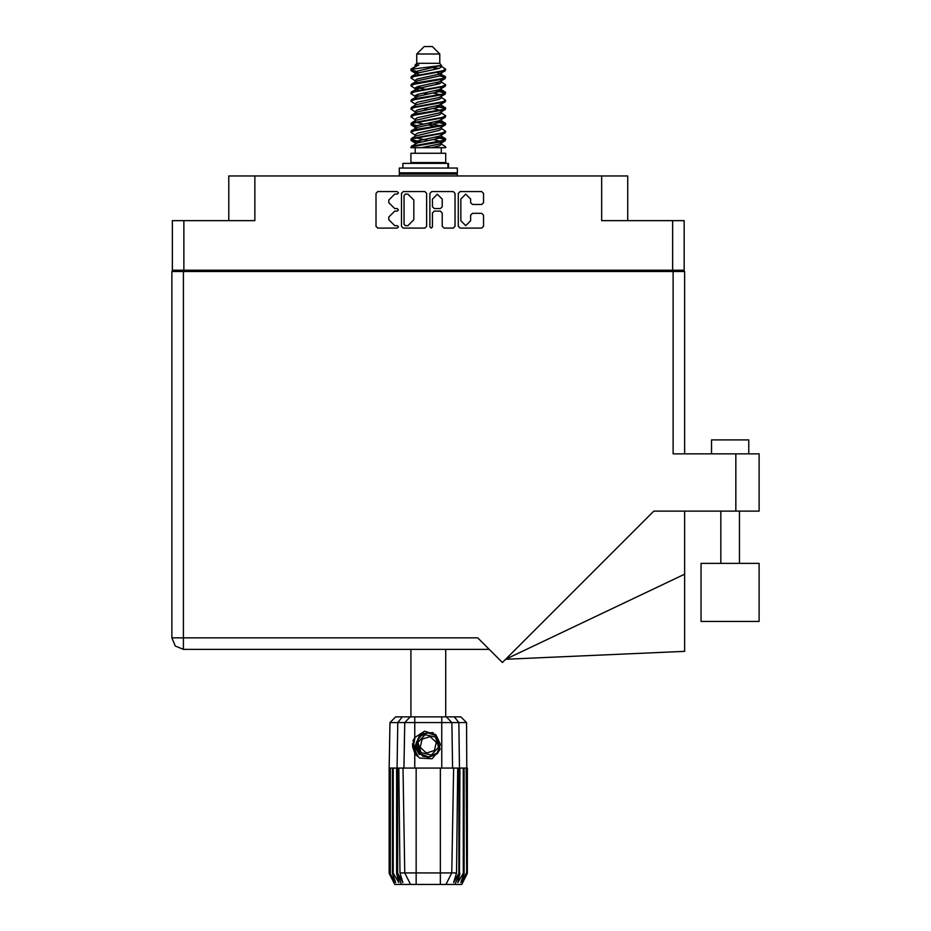 <?xml version="1.0" encoding="UTF-8"?>
<svg xmlns="http://www.w3.org/2000/svg" width="931" height="931" viewBox="0 0 931 931"><rect width="100%" height="100%" fill="white"/><g stroke="black" fill="none" stroke-linecap="round" stroke-linejoin="round"><path stroke-width="1.4" d="M672.671 220.682L684.215 220.682L684.215 270.199L672.671 270.199L672.671 220.682L601.659 220.682L601.659 176.006L627.715 176.006L627.715 220.682M228.828 220.682L228.828 176.006L254.885 176.006L254.885 220.682L183.873 220.682L183.873 270.199L172.328 270.199L172.328 220.682L183.873 220.682M711.482 453.909L711.482 439.956L748.71 439.956L748.71 453.909M759.137 563.36L701.055 563.36L701.055 621.442L759.137 621.442L759.137 563.36M673.136 271.503L673.136 453.909L759.137 453.909L759.137 511.061L653.853 511.061L502.391 662.523L477.696 637.816L183.407 637.816L183.407 649.361L175.249 645.974L171.863 637.816L183.407 637.816L183.407 271.503L684.681 271.503L684.681 453.909M171.863 637.816L175.249 645.974L183.407 649.361L175.249 645.974L171.863 637.816L171.863 271.503L183.407 271.503M684.681 574.159L684.681 651.351L505.684 659.229L684.681 574.159L684.681 511.061M416.727 53.998L439.816 53.998L432.368 46.55L424.175 46.55L416.727 53.998L416.727 63.308L415.063 65.275M439.816 53.998L439.816 63.308L416.727 63.308M410.885 147.715L414.19 146.26L442.353 141.617L445.158 140.662L445.681 139.091L442.353 140.639L411.386 146.248L410.874 147.715L421.371 147.715L438.955 144.037L440.817 143.269L441.096 141.884M412.538 69.162L410.897 69.162L410.874 70.256L412.538 69.162L441.294 65.426L439.816 63.308M445.681 153.301L410.874 153.301L410.874 162.611L445.681 162.611L445.681 153.301M445.681 146.842L445.681 147.715L444.611 147.715L445.681 146.842L441.48 144.037M397.7 768.11L416.169 768.11L416.169 872.882L456.574 872.882L457.703 768.11L453.572 768.11L451.744 872.882L445.961 884.45L394.767 884.45L389.181 873.278L394.034 882.588L389.914 873.278L395.64 882.588L392.428 873.278L393.208 873.278L398.782 882.588L396.594 873.278L397.7 873.278L397.7 768.11L389.181 768.11L389.181 873.278M440.375 884.45L440.375 768.11L453.572 768.11M459.949 768.11L459.449 873.278L459.949 768.11L463.335 768.11L463.335 873.278L464.115 873.278L464.115 768.11L463.335 768.11M464.115 768.11L467.362 768.11L467.362 873.278L461.776 884.45L445.961 884.45L449.231 877.91M466.233 768.11L466.64 873.278L462.509 882.588L467.35 873.278L466.571 722.607L389.973 722.607L389.181 768.11M389.973 722.607L395.663 716.928L460.88 716.928L466.571 722.607M398.84 768.11L399.969 872.882L416.169 872.882L416.169 884.45M454.281 716.928L458.82 722.607L459.449 768.11L458.843 768.11L458.843 873.278L459.449 873.278L454.991 884.45M448.521 168.011L448.521 163.356L402.867 163.356L402.867 168.011M457.307 168.011L399.236 168.011L399.236 172.84L457.307 172.84L457.307 168.011M456.004 172.84L457.307 174.144L399.236 174.144L399.236 176.006M422.534 755.518L420.044 753.738L416.169 745.324L420.044 753.738L428.749 756.95L437.163 753.074L440.375 744.369L436.499 735.956L440.375 744.369L437.163 753.074L428.749 756.95L420.044 753.738L416.169 745.324L419.381 736.619L427.806 732.744L436.499 735.956L440.375 744.369L437.163 753.074L428.749 756.95L420.044 753.738L425.618 756.67L422.616 756.17M445.681 77.04L442.353 78.6L414.19 83.255L411.386 84.197L410.874 85.768L414.19 84.221L445.158 78.611L445.158 76.447L437.733 72.723M445.681 92.553L442.353 94.112L414.19 98.767L411.386 99.71L410.874 101.281L414.19 99.733L445.158 94.124L445.158 91.96L440.479 89.167M445.681 108.066L442.353 109.625L414.19 114.269L411.386 115.223L410.874 116.794L414.19 115.246L445.158 109.637L445.681 108.066L441.48 105.261M445.681 123.579L442.353 125.126L414.19 129.781L411.386 130.736L410.874 132.307L414.19 130.759L445.158 125.15L445.681 123.579L441.48 120.774M411.386 76.447L442.353 70.837L445.681 69.29L445.158 70.861L414.19 76.458L410.874 78.018L411.386 76.447L417.588 73.072L438.955 68.417L441.48 66.869L440.479 65.892M411.386 91.96L442.353 86.35L445.681 84.802L445.158 86.374L414.19 91.971L410.874 93.531L411.386 91.96L417.588 88.585L438.955 83.93L441.48 82.382L440.817 81.591M411.386 107.472L442.353 101.863L445.681 100.315L445.158 101.886L414.19 107.484L410.874 109.043L411.386 107.472L415.726 104.854L438.955 99.442L441.48 97.895L441.48 96.335M411.386 122.985L442.353 117.376L445.681 115.828L445.158 117.399L414.19 122.997L410.874 124.545L411.386 122.985L415.726 120.367L438.955 114.955L441.48 113.396L441.48 111.848M411.386 138.486L442.353 132.889L445.681 131.341L445.158 132.9L414.19 138.51L410.874 140.057L411.386 138.486L415.726 135.879L438.955 130.468L441.48 128.909L441.48 127.361M415.063 136.287L415.063 134.727L417.588 133.18L438.955 128.525L445.158 125.15M415.447 121.752L415.063 119.215L417.588 117.667L438.955 113.012L445.158 109.637M415.447 106.239L415.063 103.702L417.588 102.154L438.955 97.499L445.158 94.124M415.447 90.726L415.063 88.189L417.588 86.641L438.955 81.986L445.158 78.611M418.81 74.585L415.063 72.688L417.588 71.128L441.294 65.426M411.386 146.248L417.588 142.874L438.955 138.219L441.48 136.671L441.48 135.111M411.386 130.736L417.588 127.361L438.955 122.706L441.48 121.158L441.48 119.599M411.386 115.223L417.588 111.848L438.955 107.193L441.48 105.645L441.48 104.086M411.386 99.71L417.588 96.335L438.955 91.68L441.48 90.132L440.817 89.353M411.386 84.197L417.588 80.822L438.955 76.167L441.48 74.62L440.817 73.84M415.063 144.037L415.063 142.49L417.588 140.93L438.955 136.275L445.158 132.9M415.063 128.525L415.063 126.977L417.588 125.417L438.955 120.774L445.158 117.399M415.063 113.012L415.063 111.464L417.588 109.916L438.955 105.261L445.158 101.886M415.063 97.511L415.063 95.951L417.588 94.403L438.955 89.748L445.158 86.374M415.063 81.998L415.063 80.438L417.588 78.891L438.955 74.236L445.158 70.861M414.772 716.928L414.772 737.631L413.073 740.506L414.772 753.074L419.637 758.09L432.135 758.788L440.13 749.257L437.221 753.796L428.272 757.508L419.322 753.796L415.61 744.847L419.322 735.897L423.023 733.325M436.499 735.956L440.375 744.369L437.163 753.074L428.749 756.95L420.044 753.738L416.448 742.193L422.558 733.581L433.078 732.627M439.723 125.685L428.272 123.09M421.371 147.715L431.356 147.715L438.955 145.969L441.48 144.421L441.48 142.49M428.272 140.546L416.82 137.963M435.475 737.061L425.13 734.71L417.926 742.507L421.068 752.632L431.414 754.983L438.617 747.186L435.475 737.061M470.62 199.059L465.733 194.172L460.845 199.059L460.845 220.717L465.733 225.605L470.62 220.717L470.62 215.189L472.448 213.362L481.664 213.362L483.492 215.189L483.492 226.326L481.664 228.153L460.112 228.153L458.285 226.326L458.285 193.439L460.112 191.611L481.664 191.611L483.492 193.439L483.492 202.667L481.664 204.494L472.448 204.494L470.62 202.667L470.62 199.059M397.211 211.162L398.491 209.882L397.211 208.602L394.697 208.602L388.855 202.76L388.855 200.025L394.697 194.172L397.211 194.172L398.491 192.892L397.211 191.611L377.8 191.611L375.973 193.439L375.973 226.326L377.8 228.153L397.211 228.153L398.491 226.873L397.211 225.605L394.697 225.605L388.855 219.751L388.855 217.016L394.697 211.162L397.211 211.162M442.202 199.153L437.314 194.265L432.426 199.153L432.426 206.775L434.253 208.602L440.375 208.602L442.202 206.775L442.202 199.153M411.211 69.778L416.82 71.396M441.096 75.213L445.158 76.447M445.332 77.529L439.723 75.911M418.81 72.723L410.874 70.256M437.733 90.098L445.158 91.96M445.332 93.042L435.347 90.679M424.908 89.167L415.447 87.595M437.733 105.61L445.158 107.472M445.332 108.555L435.347 106.192M437.733 121.123L445.158 122.985M445.332 124.067L435.347 121.705M437.733 136.636L445.681 139.091M445.332 139.58L435.347 137.218M416.82 125.685L411.211 124.067M415.447 126.383L410.874 124.545M421.196 141.943L411.211 139.58M418.81 142.524L410.874 140.057M439.723 141.198L433.346 139.58M439.723 110.172L433.346 108.555M439.723 94.659L433.346 93.042M418.81 90.098L416.064 89.167M435.347 126.43L428.272 125.033M423.198 124.067L416.82 122.45M428.272 109.521L423.198 108.555M428.272 94.008L423.198 93.042M410.897 69.162L418.799 64.972L415.063 64.972L415.063 66.485M414.772 737.631L424.571 731.149L435.708 734.606L440.13 749.257M412.503 743.788L412.608 746.93M417.903 756.053L413.155 746.918L415.063 737.189L413.155 746.918L417.903 756.053M437.163 753.074L428.749 756.95L425.292 756.589M422.581 755.541L420.044 753.738L416.169 745.324L420.044 753.738L422.581 755.541L420.044 753.738L416.169 745.324L420.044 753.738L422.581 755.541M431.146 228.153L432.426 226.873L432.426 212.99L434.253 211.162L440.375 211.162L442.202 212.99L442.202 226.326L444.029 228.153L453.257 228.153L455.084 226.326L455.084 193.439L453.257 191.611L431.693 191.611L429.866 193.439L429.866 226.873L431.146 228.153M601.659 176.006L254.885 176.006M172.328 270.199L172.328 271.503M426.677 226.326L426.677 193.439L424.85 191.611L403.286 191.611L401.459 193.439L401.459 226.326L403.286 228.153L424.85 228.153L426.677 226.326M672.671 270.199L183.873 270.199M684.215 270.199L684.215 271.503M186.293 271.503L186.293 270.199L186.293 271.503M405.299 194.172L404.019 195.452L404.019 224.324L405.299 225.605L407.941 225.605L413.795 219.751L413.795 200.025L407.941 194.172L405.299 194.172M670.25 270.199L670.25 271.503M489.229 649.361L183.407 649.361M410.874 649.361L410.874 716.928M445.681 649.361L445.681 716.928M416.82 86.897L421.196 87.654M415.726 88.98L410.874 85.768M415.063 104.086L410.874 101.281M415.063 119.599L410.874 116.794M415.063 135.111L410.874 132.307M415.238 147.715L415.238 153.301M441.306 147.715L441.306 153.301M417.472 162.611L417.472 163.356M439.071 162.611L439.071 163.356M445.681 69.29L441.48 66.485M445.681 84.802L441.48 81.998M439.723 83.674L435.347 82.917M415.063 80.822L410.874 78.018M445.681 100.315L441.48 97.511M418.81 95.986L415.447 95.358M415.063 96.335L410.874 93.531M445.681 115.828L441.48 113.012M415.063 111.848L410.874 109.043M445.681 131.341L441.48 128.525M412.654 67.928L418.799 64.972M431.356 147.715L444.611 147.715M441.41 66.613L440.177 66.043M433.124 67.882L438.792 68.463M415.063 105.645L415.726 104.854M415.063 90.132L415.726 89.353M415.447 75.213L415.726 73.84M441.48 88.189L441.096 87.595M441.48 72.688L441.096 72.083M440.375 768.11L416.169 768.11M463.335 873.278L457.761 882.588L459.949 873.278M466.233 873.278L460.903 882.588L464.115 873.278M466.64 768.11L466.64 873.278M401.552 884.45L397.095 873.278L397.095 768.11L397.735 722.607L402.262 716.928M396.594 768.11L396.594 873.278M393.208 768.11L393.208 873.278M392.428 768.11L392.428 873.278M390.31 768.11L390.31 873.278M389.914 768.11L389.914 873.278M389.193 768.11L389.193 873.278M458.843 768.11L457.703 768.11M404.799 872.882L410.594 884.45L404.799 872.882L402.972 768.11M399.969 872.882L402.879 882.588L397.7 873.278M458.843 873.278L453.665 882.588L456.574 872.882M412.619 747.023L414.76 753.051L412.619 747.023L414.76 753.051L412.619 747.023L414.76 753.051L416.89 755.821M400.539 172.84L399.236 174.144M457.307 174.144L457.307 176.006M416.564 754.645L413.073 743.497L415.075 737.189M416.238 746.29L416.448 742.182M419.264 754.587L413.073 743.497M434.44 750.549L436.29 742.356L430.134 736.654L422.104 739.144L420.253 747.337L426.421 753.039L434.44 750.549M422.406 755.448L420.137 753.819M200.258 270.199L200.258 271.503M656.297 271.503L656.297 270.199M735.862 511.061L735.862 453.909M414.772 753.074L414.772 768.11M441.771 768.11L441.771 716.928M403.914 768.11L404.694 722.607L410.21 716.928M446.333 716.928L451.849 722.607L452.629 768.11M447.881 168.011L447.881 163.356M739.4 563.36L739.4 511.061M720.792 563.36L720.792 511.061M440.817 143.269L445.158 140.662M415.726 73.468L411.386 70.861M441.48 82.382L441.48 80.822M415.063 74.62L415.063 72.688M441.48 66.869L441.48 65.275M445.158 138.486L441.48 136.287M415.063 142.874L411.386 140.662M415.063 127.361L411.386 125.15M441.48 90.132L441.48 88.573M441.48 74.62L441.48 73.072"/></g></svg>

